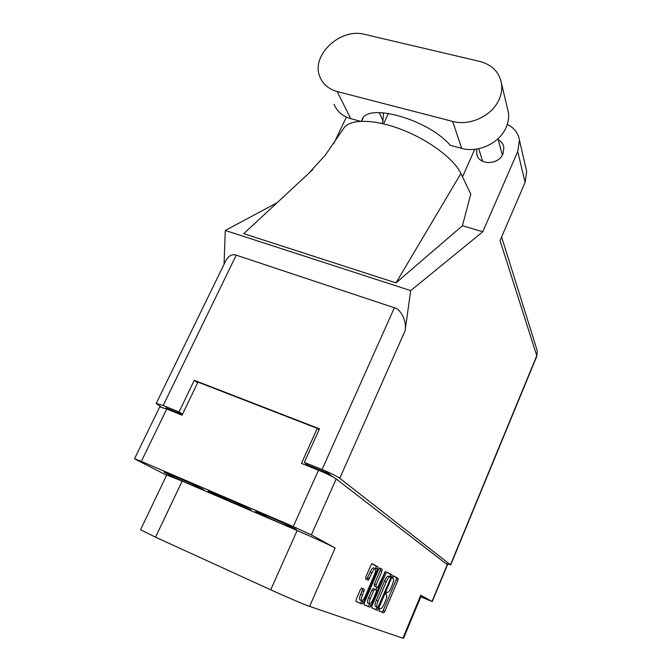 <?xml version="1.0" encoding="UTF-8"?>
<svg xmlns="http://www.w3.org/2000/svg" width="672" height="672" viewBox="0 0 672 672"><rect width="100%" height="100%" fill="white"/><g stroke="black" fill="none" stroke-linecap="round" stroke-linejoin="round"><path stroke-width="1.01" d="M174.955 476.347L164.203 472.147C163.506 472.349 180.524 480.329 192.956 485.654L203.96 489.955C204.851 489.854 187.69 481.79 174.955 476.347M268.422 516.449L255.604 511.451C254.957 511.686 270.715 519.078 283.433 524.53L296.537 529.645C297.343 529.494 281.442 522.01 268.422 516.449M373.666 567.983L373.422 567.874C372.473 568.016 371.372 569.444 370.129 572.166L371.927 572.939C373.17 570.217 374.262 568.789 375.211 568.646L375.379 568.697C376.043 569.436 375.774 571.326 374.573 574.358L365.19 596.333C363.913 599.138 362.788 600.617 361.796 600.768C360.94 600.289 361.158 598.408 362.443 595.115L364.316 589.294L361.628 588.059L360.343 589.722L356.227 599.34L355.942 601.465L362.191 604.027L363.46 602.364L377.672 569.066L377.975 566.958L372.086 563.623L370.843 565.236L365.912 576.744L365.618 578.894L368.264 580.213L371.927 572.939M385.434 571.2L377.572 587.53L375.925 586.723L376.219 584.665L381.864 571.418L382.166 569.335L379.714 567.966L378.521 569.537L364.35 602.742L364.064 604.808L369.978 607.228L371.196 605.606L385.434 571.2M420.815 596.812L432.247 601.6L420.764 595.241L421.319 595.61L403.519 638.392L402.872 638.232L420.764 595.241M182.154 481.102L155.543 537.18L140.54 529.746L166.715 475.037L182.154 481.102L297.175 530.527C312.228 536.987 330.666 545.471 335.152 547.999L311.38 534.878L293.278 526.529L141.338 461.378L134.526 458.724L136.282 459.757L166.614 475.238M385.787 573.619L372.044 605.959L371.759 607.967L377.362 610.268L378.538 608.681L391.927 577.055L392.23 575.064L387.005 572.09L385.787 573.619M380.528 608.681L379.873 608.412L378.857 610.89L383.67 612.856L384.804 611.302L397.858 580.381L398.16 578.432L393.674 575.879L392.641 578.315L393.229 578.651C393.926 579.449 393.599 581.549 392.263 584.942L391.163 587.538C389.777 590.629 388.576 592.267 387.559 592.435L386.778 592.091L385.77 594.552L386.383 594.846C387.097 595.594 386.778 597.677 385.434 601.096L384.334 603.708C382.914 606.866 381.688 608.53 380.646 608.714L380.528 608.681M134.526 458.724L159.734 406.904L166.74 408.996L182.053 415.178L197.963 382.091L317.276 428.366L301.468 463.361L318.478 470.232C326.844 473.701 332.741 476.616 336.168 478.96L447.46 564.799L432.247 601.6M335.152 547.999L309.624 606.388L402.872 638.232M155.543 537.18L270.707 589.798L297.175 530.527M309.624 606.388C304.676 604.741 285.785 596.694 270.707 589.798M378.79 610.798L382.007 612.116L383.149 610.562L396.203 579.667L396.505 577.718L393.431 575.98M388.542 576.248L390.004 576.853L390.541 574.333L386.719 572.166M371.666 607.866L375.673 609.512L377.135 607.253M377.874 607.564L390.499 578.642L390.718 577.248L389.911 576.836C388.886 577.004 387.668 578.642 386.266 581.759L378.126 600.936C376.748 604.439 376.438 606.556 377.202 607.278L377.874 607.564M388.382 576.156L388.206 576.106C387.173 576.265 385.955 577.903 384.552 581.011L386.266 581.759M377.202 607.278L375.497 606.522C374.732 605.8 375.043 603.683 376.412 600.18L384.552 581.011M369.835 603.977L368.248 606.455L363.972 604.708M379.478 568.058L382.166 569.335M377.521 587.513L374.178 585.959L374.464 583.901L380.117 570.662L380.411 568.588M376.942 587.261L375.875 589.772M370.331 598.492C369.079 601.692 368.861 603.523 369.676 603.985C370.608 603.826 371.692 602.381 372.935 599.651L376.152 592.082L376.446 590.05L374.842 589.277L373.582 590.864L370.331 598.492L368.575 597.719C367.332 600.911 367.114 602.742 367.928 603.204L369.449 603.884M368.575 597.719L371.826 590.092L373.271 588.596M361.561 600.659L360.016 599.97C359.15 599.491 359.36 597.61 360.646 594.325L362.233 590.612L362.519 588.504L361.57 588.059M366.618 579.398L370.129 572.166M375.614 568.982L376.202 566.194L371.843 563.716M355.841 601.364L360.41 603.238L362.04 600.743M305.592 465.024L306.163 463.756M319.007 429.887L317.276 428.366M248.17 509.384L251.009 509.804L231.697 500.674L209.79 491.282L207.917 491.299L248.17 509.384L248.522 508.628M227.606 498.926L226.976 500.279M361.519 121.204L362.09 119.666C367.307 102.287 428.526 119.49 450.181 145.286L461.672 148.361C478.187 153.191 499.632 143.144 506.142 127.394C508.318 122.371 509.065 117.34 508.376 112.316L507.31 107.822M452.659 121.414C469.888 126.294 492.332 115.71 499.17 99.33C501.463 94.097 502.253 88.88 501.547 83.672C499.38 72.164 492.131 64.756 479.8 61.429L364.627 34.364C340.276 27.544 310.649 55.465 319.847 76.709C322.82 84.176 328.583 89.116 337.134 91.518L452.659 121.414L461.672 148.361M476.86 149.041L476.725 153.896C478.346 165.379 498.582 165.396 503.009 153.804L503.891 147.42C503.269 144.043 501.388 141.473 498.246 139.726M358.31 120.7L358.344 121.414M381.931 123.463L382.813 121.876L383.477 113.996L382.973 112.736M525.924 168.193L526.68 171.478L525.101 182.398L500.044 240.568L536.768 355.715L450.475 564.808L339.78 478.296C336.37 475.936 330.464 473.012 322.064 469.526L304.34 462.386L308.12 465.217L328.247 473.332L333.052 477.028M322.064 469.526L394.38 307.768C401.058 309.179 406.938 321.812 405.107 330.7L410.693 290.615L482.815 231.748L517.742 151.519L519.431 140.078C518.238 132.93 514.181 127.73 507.259 124.471M474.734 149.327L462.504 176.82M343.468 128.705L343.862 128.075C349.91 118.81 374.153 118.927 401.545 129.503C428.938 140.02 454.196 159.088 460.908 173.494L470.778 194.107L462.42 225.725L482.815 231.748M343.862 128.075L325.214 155.266L308.246 173.838L243.743 233.654L395.993 282.887L462.42 225.725M410.693 290.615L225.271 230.454L277.057 202.759M333.934 143.237L346.374 117.113M383.586 123.85L388.492 113.358M161.036 406.988L156.19 403.469L163.162 405.535L179.038 411.928L182.515 414.212M169.151 409.979L165.925 407.887L182.372 414.515M445.864 563.497L450.475 564.808M394.38 307.768L236.233 255.158L163.162 405.535M179.038 411.928L194.275 380.302L319.477 428.845L304.34 462.386M224.07 264.239L225.271 230.454M194.275 380.302L197.627 382.805M156.19 403.469L225.884 260.509C228.69 255.62 232.134 253.831 236.233 255.158M308.246 173.838L312.698 169.705M460.908 173.494L395.993 282.887M334.06 104.236C336.958 111.476 342.527 116.298 350.75 118.675L360.368 121.254M361.595 121.195L363.048 118.121M432.037 601.457L447.275 564.581M336.168 478.96L311.38 534.878M293.278 526.529L318.478 470.232M166.74 408.996L141.338 461.378M386.728 592.099L387.416 592.402M396.505 577.718L398.16 578.432M396.203 579.667L397.858 580.381M383.149 610.562L384.804 611.302M390.541 574.333L392.23 575.064M390.239 576.324L391.927 577.055M376.849 607.925L378.538 608.681M375.631 609.504L377.328 610.26M376.412 600.18L378.126 600.936M368.206 606.446L369.944 607.219M380.117 570.662L381.864 571.418M374.464 583.901L376.219 584.665M374.178 585.959L375.925 586.723M384.544 572.342L385.216 572.628M369.466 604.834L371.196 605.606M373.094 588.504L374.842 589.277M371.826 590.092L373.582 590.864M362.519 588.504L364.316 589.294M362.233 590.612L364.022 591.41M360.646 594.325L362.443 595.115M367.718 577.802L369.516 578.584M376.202 566.194L377.975 566.958M375.9 568.302L377.672 569.066M361.679 601.574L363.46 602.364M360.368 603.221L362.149 604.019M309.154 466.469L309.473 465.763M525.101 182.398L517.742 151.519M405.107 330.7L339.78 478.296M536.752 349.129L537.264 350.776L536.768 356.32L537.264 350.776L501.598 236.956M350.75 118.675L337.134 91.518M375.673 609.512L377.362 610.268M388.206 576.106L389.911 576.836M373.044 588.496L374.791 589.26M368.248 606.455L369.978 607.228M373.422 567.874L375.211 568.646M360.41 603.238L362.191 604.027M175.678 412.608L175.997 411.944M476.725 153.896L477.347 155.896M497.986 138.751L502.354 155.106M379.252 112.61L383.107 121.187M478.75 148.697L482.605 161.339M536.768 356.32L450.643 565.026M519.431 140.078L526.68 171.478M508.376 112.316L501.547 83.672"/></g></svg>
